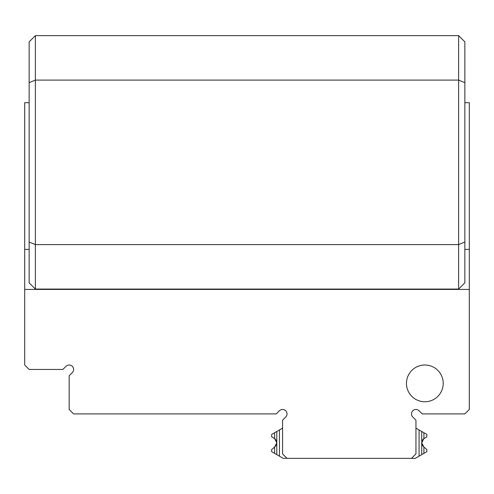 <?xml version="1.0" encoding="UTF-8"?>
<svg xmlns="http://www.w3.org/2000/svg" width="494" height="494" viewBox="0 0 494 494"><rect width="100%" height="100%" fill="white"/><g stroke="black" fill="none" stroke-linecap="round" stroke-linejoin="round"><path stroke-width="0.74" d="M275.078 446.675L276.788 442.803L275.782 439.716L276.788 442.803L274.917 446.823L276.788 442.803L274.917 446.823L276.788 442.803L275.139 438.987L276.788 442.803L275.139 438.987L276.788 442.803L275.139 438.987L276.788 442.803L275.782 439.716L276.788 442.803L274.608 447.076L276.788 442.803L274.608 447.076L276.788 442.803L274.645 438.573L276.788 442.803L275.139 438.987L276.788 442.803L275.782 439.716L276.788 442.803L274.608 447.076L276.788 442.803L275.782 439.716L276.788 442.803L274.608 447.076L276.788 442.803L274.608 447.076L276.788 442.803L274.608 447.076L276.788 442.803L275.139 438.987L274.608 438.542L276.788 442.803L274.608 438.542L276.788 442.803L274.608 438.542L271.675 436.82L271.675 434.43L282.568 428.137M423.908 453.381L423.908 447.076L421.728 442.803L423.908 447.076L421.728 442.803L423.908 447.076L421.728 442.803L423.908 438.542L421.728 442.803L423.908 438.542L421.728 442.803L422.734 439.716L421.728 442.803L423.908 447.076L421.728 442.803L423.599 446.823L421.728 442.803L422.734 439.716L421.728 442.803L423.908 447.076L421.728 442.803L423.908 447.076L421.728 442.803L423.908 447.076L421.728 442.803L423.377 438.987L421.728 442.803L423.377 438.987L421.728 442.803L423.599 446.823L426.841 449.54L426.841 451.689L415.281 458.364L411.502 458.364L415.948 453.918L415.948 420.19L412.805 417.047A4.446 4.446 0 0 1 412.805 410.761A4.446 4.446 0 0 1 419.091 410.761L422.234 413.904L464.854 413.904L469.3 409.458L469.3 289.416L24.7 289.416L24.7 364.998L29.146 369.444L62.874 369.444L66.017 366.301A4.446 4.446 0 0 1 72.303 366.301A4.446 4.446 0 0 1 72.303 372.587L69.16 375.73L69.16 409.458L73.606 413.904L276.282 413.904L279.425 410.761A4.446 4.446 0 0 1 285.711 410.761A4.446 4.446 0 0 1 285.711 417.047L282.568 420.19L282.568 453.918L287.014 458.364L283.235 458.364L271.675 451.689L271.675 449.54L274.608 447.076L274.608 453.381M276.788 431.478L276.788 454.641M275.782 439.716L276.788 442.803L275.782 445.884L276.788 442.803L275.782 445.884L276.788 442.803L275.139 438.987L276.788 442.803L275.782 445.884L276.788 442.803L274.633 438.561M415.948 428.137L426.841 434.43L426.841 436.82L423.377 438.987L421.728 442.803L422.734 445.884L421.728 442.803L423.377 438.987L421.728 442.803L422.734 445.884L421.728 442.803L423.377 438.987L421.728 442.803L423.377 438.987L421.728 442.803L423.377 438.987L421.728 442.803L423.377 438.987L421.728 442.803L422.734 445.884L421.728 442.803L423.883 438.561L421.728 442.803L423.377 438.987L421.728 442.803L422.734 445.884L421.728 442.803L423.377 438.987L421.728 442.803L422.734 445.884L421.728 442.803L423.883 438.561L421.728 442.803L423.377 438.987L421.728 442.803L423.599 446.823L421.728 442.803L423.377 438.987L421.728 442.803L422.734 445.884L421.728 442.803L423.599 446.823L421.728 442.803L423.377 438.987M421.728 454.641L421.728 431.478M423.908 432.738L423.908 438.542L424.352 438.258L423.883 438.561M422.734 439.716L421.728 442.803L422.734 439.716L421.728 442.803L423.599 446.823L421.728 442.803L423.599 446.823L421.728 442.803L423.599 446.823L421.728 442.803L422.734 439.716L421.728 442.803L423.599 446.823L421.728 442.803L423.599 446.823L421.728 442.803L422.734 439.716L421.728 442.803L423.599 446.823L421.728 442.803L422.734 439.716M274.645 438.573L276.788 442.803L275.139 438.987L276.788 442.803L275.782 445.884L276.788 442.803L274.645 438.573L276.788 442.803L275.782 445.884M24.7 289.416L24.7 249.402L29.146 249.402M464.854 249.402L469.3 249.402L469.3 102.684L464.854 102.684M287.014 458.364L411.502 458.364M443.217 383.387A18.377 18.377 0 0 1 415.652 399.3A18.377 18.377 0 0 1 415.652 367.468A18.377 18.377 0 0 1 443.217 383.387M29.146 102.684L24.7 102.684L24.7 249.402M469.3 289.416L469.3 249.402M464.854 242.023L464.854 82.677L458.63 80.096L35.37 80.096L29.146 82.677L29.146 41.86L35.37 35.636L458.63 35.636L458.63 289.058L464.854 282.834L464.854 242.023L458.63 244.598L35.37 244.598L35.37 35.636M29.146 82.677L29.146 242.023L35.37 244.598L35.37 289.058L458.63 289.058M29.146 242.023L29.146 282.834L35.37 289.058M464.854 82.677L464.854 41.86L458.63 35.636M279.45 456.178L279.45 429.941M274.608 438.542L274.608 432.738M419.066 429.941L419.066 456.178"/></g></svg>
